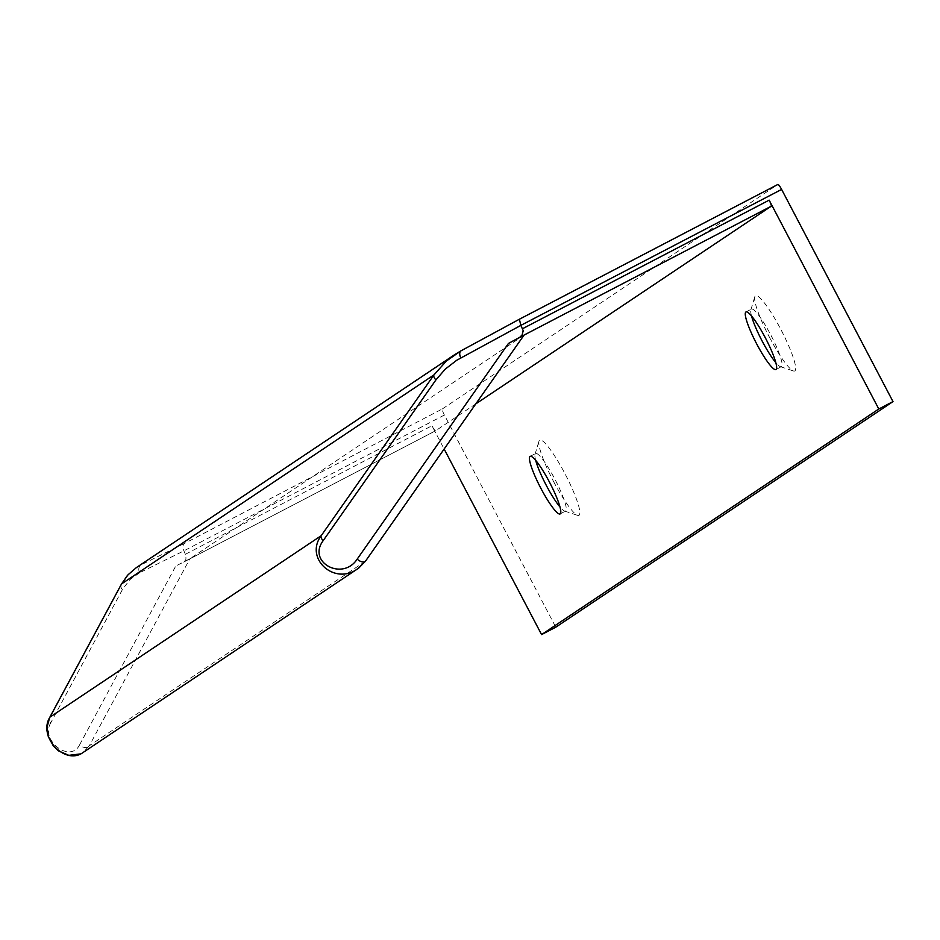<?xml version="1.0" encoding="UTF-8"?>
<svg xmlns="http://www.w3.org/2000/svg" width="940" height="940" viewBox="0 0 940 940"><rect width="100%" height="100%" fill="white"/><g stroke="black" fill="none" stroke-linecap="round" stroke-linejoin="round"><path stroke-width="0.7" stroke-dasharray="4.7 3.53" d="M535.718 460.436A32.454 5.24 62.5 0 1 535.036 454.302A32.454 5.24 62.5 0 1 535.589 453.515A32.454 5.24 62.5 0 1 555.246 479.87A32.454 5.24 62.5 0 1 565.598 511.078A32.454 5.24 62.5 0 1 564.635 511.09A32.454 5.24 62.5 0 1 560.017 507.013M553.601 481.574A42.441 6.862 -117.5 0 0 577.701 515.39A42.441 6.862 -117.5 0 0 565.422 474.571A42.441 6.862 -117.5 0 0 538.984 441.142A42.441 6.862 -117.5 0 0 553.601 481.574M751.542 316.04A32.454 5.24 62.5 0 1 750.86 309.918A32.454 5.24 62.5 0 1 751.413 309.131A32.454 5.24 62.5 0 1 771.07 335.486A32.454 5.24 62.5 0 1 781.422 366.694A32.454 5.24 62.5 0 1 780.459 366.694A32.454 5.24 62.5 0 1 775.829 362.629M769.425 337.19A42.441 6.862 -117.5 0 0 793.513 370.995A42.441 6.862 -117.5 0 0 781.234 330.187A42.441 6.862 -117.5 0 0 754.808 296.746A42.441 6.862 -117.5 0 0 769.425 337.19M523.897 335.286L189.904 558.736L175.78 565.998L184.24 561.768L185.932 559.418L185.909 555.563L182.583 547.773L183.523 543.943L442.341 408.947A6.239 1.01 -117.5 0 0 444.397 415.034L555.787 627.192M475.84 403.848L435.678 430.708A6.239 1.01 62.5 0 1 435.666 430.72A6.239 1.01 62.5 0 1 431.93 425.75L444.15 449.026M444.397 415.034L183.653 550.981L139.661 572.73A6.239 5.064 63.7 0 1 141.212 564.787L183.852 543.708M127.3 575.633L136.406 567.584L461.117 350.761M139.661 572.73L129.791 579.745L122.376 589.662A6.239 4.735 28.3 0 1 121.142 584.727M122.376 589.662L50.69 722.954A6.239 4.735 28.3 0 1 49.432 718.066M50.69 722.954C40.162 740.697 70.488 763.609 79.618 744.821A6.239 4.735 -151.7 0 0 89.312 745.761L83.213 752.4M442.341 408.947L777.874 184.463M365.402 561.274L89.312 745.761L189.904 558.736M185.392 554.295L431.93 425.75M183.746 562.061L435.666 430.72L183.664 562.096M79.618 744.821L175.78 565.998M564.635 511.09L577.701 515.39M535.036 454.302L538.984 441.142M560.146 513.922L565.598 511.078M530.137 456.37L535.589 453.515M780.459 366.694L793.513 370.995M750.86 309.918L754.808 296.746M775.958 369.538L781.422 366.694M745.949 311.974L751.413 309.131M80.476 753.927L82.99 752.552"/><path stroke-width="1.41" d="M560.017 507.013A32.454 5.24 62.5 0 1 546.211 485.228A32.454 5.24 62.5 0 1 535.718 460.436M540.747 488.083A32.454 5.24 62.5 0 1 530.137 456.37A32.454 5.24 62.5 0 1 549.783 482.725A32.454 5.24 62.5 0 1 560.146 513.922A32.454 5.24 62.5 0 1 540.747 488.083M775.829 362.629A32.454 5.24 62.5 0 1 762.034 340.844A32.454 5.24 62.5 0 1 751.542 316.04M756.571 343.688A32.454 5.24 62.5 0 1 745.949 311.974A32.454 5.24 62.5 0 1 765.607 338.329A32.454 5.24 62.5 0 1 775.958 369.538A32.454 5.24 62.5 0 1 756.571 343.688M781.61 189.422A6.239 1.01 -117.5 0 0 777.885 184.451A6.239 1.01 -117.5 0 0 777.874 184.463L519.362 319.248L520.866 325.369L781.61 189.422L893 401.591L555.787 627.192L541.581 634.594L444.15 449.026M121.142 584.727A6.239 4.735 28.3 0 1 121.331 584.292A6.239 4.735 28.3 0 1 121.589 583.893L128.052 574.775L136.406 567.572M127.3 575.633L121.342 584.292A6.239 4.735 28.3 0 1 121.342 584.292L49.644 717.584A6.239 4.735 28.3 0 1 49.655 717.584A6.239 4.735 28.3 0 1 49.902 717.185L121.589 583.893L433.974 374.896L321.221 535.671C304.172 558.313 334.405 585.867 357.611 568.829L365.402 561.274M49.432 718.066A6.239 4.735 28.3 0 1 49.644 717.584L47 727.337L48.163 736.149L53.357 745.996L58.456 750.849L68.785 755.337L80.476 753.927M357.611 568.829L82.99 752.552C64.919 765.759 37.624 736.561 49.902 717.185L321.221 535.671A6.239 3.325 -145 0 0 323.196 540.641L435.948 379.878A6.239 3.325 -145 0 1 433.974 374.896L446.371 361.031L461.117 350.761A6.239 3.643 -118.4 0 1 461.188 350.726L519.327 319.259L777.885 184.451M461.047 350.796L454.702 354.627M435.948 379.878L445.255 369.126L456.652 360.302L520.866 325.369L523.216 330.704L522.111 334.957L519.89 337.202L508.434 343.453L523.944 335.251L365.695 560.863A6.239 3.325 35 0 1 365.566 561.074A6.239 3.325 35 0 0 365.566 561.074L358.763 568.066M893 401.591L878.794 408.994L769.155 200.15A6.239 1.01 62.5 0 1 771.211 206.236L475.84 403.848M508.434 343.453L357.188 559.112A6.239 3.325 35 0 0 365.554 561.086L523.944 335.251M460.823 357.858A6.239 3.643 -118.4 0 1 461.117 350.761L519.35 319.248M878.794 408.994L541.581 634.594M519.197 337.624L771.211 206.236M769.155 200.15L522.605 328.683M357.188 559.112C342.56 581.59 306.922 562.226 323.196 540.641M136.335 567.619L454.678 354.65"/></g></svg>
